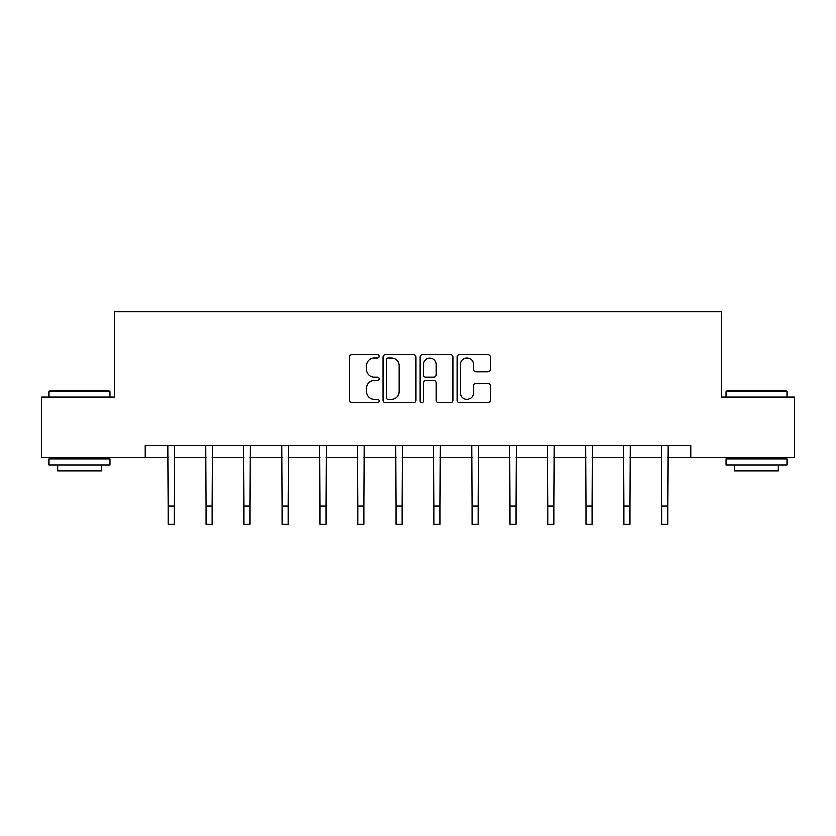 <?xml version="1.0" encoding="UTF-8"?>
<svg xmlns="http://www.w3.org/2000/svg" width="836" height="836" viewBox="0 0 836 836"><rect width="100%" height="100%" fill="white"/><g stroke="black" fill="none" stroke-linecap="round" stroke-linejoin="round"><path stroke-width="1.25" d="M379.042 356.481A1.672 1.672 0 0 0 377.37 354.809L351.977 354.809A2.393 2.393 0 0 0 349.584 357.202L349.584 400.225A2.393 2.393 0 0 0 351.977 402.618L377.37 402.618A1.672 1.672 0 0 0 379.042 400.935A1.672 1.672 0 0 0 377.37 399.263L374.079 399.263A7.649 7.649 0 0 1 366.429 391.614L366.429 388.029A7.649 7.649 0 0 1 374.079 380.38L377.37 380.38A1.672 1.672 0 0 0 379.042 378.708A1.672 1.672 0 0 0 377.37 377.036L374.079 377.036A7.649 7.649 0 0 1 366.429 369.387L366.429 365.802A7.649 7.649 0 0 1 374.079 358.153L377.37 358.153A1.672 1.672 0 0 0 379.042 356.481M487.848 371.665A2.393 2.393 0 0 0 490.241 369.272L490.241 357.202A2.393 2.393 0 0 0 487.848 354.809L459.643 354.809A2.393 2.393 0 0 0 457.261 357.202L457.261 400.225A2.393 2.393 0 0 0 459.643 402.618L487.848 402.618A2.393 2.393 0 0 0 490.241 400.225L490.241 385.647A2.393 2.393 0 0 0 487.848 383.254L475.778 383.254A2.393 2.393 0 0 0 473.385 385.647L473.385 392.878A6.395 6.395 0 0 1 467 399.263A6.395 6.395 0 0 1 460.605 392.878L460.605 364.548A6.395 6.395 0 0 1 467 358.153A6.395 6.395 0 0 1 473.385 364.548L473.385 369.272A2.393 2.393 0 0 0 475.778 371.665L487.848 371.665M145.286 457.846L41.8 457.846L41.8 396.975L114.365 396.975L114.365 311.755L721.635 311.755L721.635 396.975L794.2 396.975L794.2 457.846L690.714 457.846L690.714 445.672L145.286 445.672L145.286 457.846L168.057 457.846M415.91 357.202A2.393 2.393 0 0 0 413.517 354.809L385.312 354.809A2.393 2.393 0 0 0 382.93 357.202L382.93 400.225A2.393 2.393 0 0 0 385.312 402.618L413.517 402.618A2.393 2.393 0 0 0 415.91 400.225L415.91 357.202M422.483 354.809L450.688 354.809A2.393 2.393 0 0 1 453.07 357.202L453.07 400.225A2.393 2.393 0 0 1 450.688 402.618L438.618 402.618A2.393 2.393 0 0 1 436.225 400.225L436.225 382.773A2.393 2.393 0 0 0 433.832 380.38L425.827 380.38A2.393 2.393 0 0 0 423.434 382.773L423.434 400.935A1.672 1.672 0 0 1 421.762 402.618A1.672 1.672 0 0 1 420.09 400.935L420.09 357.202A2.393 2.393 0 0 1 422.483 354.809M174.139 457.846L206.043 457.846M212.125 457.846L244.018 457.846M250.11 457.846L282.004 457.846M288.096 457.846L319.989 457.846M326.082 457.846L357.975 457.846M364.068 457.846L395.961 457.846M402.053 457.846L433.947 457.846M440.039 457.846L471.932 457.846M478.025 457.846L509.918 457.846M516.011 457.846L547.904 457.846M553.996 457.846L585.89 457.846M591.982 457.846L623.875 457.846M629.957 457.846L661.861 457.846M667.943 457.846L690.714 457.846M387.946 358.153A1.672 1.672 0 0 0 386.274 359.835L386.274 397.591A1.672 1.672 0 0 0 387.946 399.263L391.415 399.263A7.649 7.649 0 0 0 399.054 391.614L399.054 365.802A7.649 7.649 0 0 0 391.415 358.153L387.946 358.153M436.225 364.674A6.395 6.395 0 0 0 429.829 358.278A6.395 6.395 0 0 0 423.434 364.674L423.434 374.653A2.393 2.393 0 0 0 425.827 377.036L433.832 377.036A2.393 2.393 0 0 0 436.225 374.653L436.225 364.674M167.743 445.672L168.057 505.989L174.139 505.989L174.452 445.672M168.057 505.989L168.057 524.245L174.139 524.245L174.139 505.989M49.836 390.882L109.244 390.882L109.976 391.614L49.105 391.614L49.836 390.882M79.545 465.15L49.105 465.15L49.105 459.068L109.976 459.068L109.976 465.15L79.545 465.15M101.459 465.15L101.459 470.752L57.632 470.752L57.632 465.15M726.756 390.882L786.164 390.882L786.895 391.614L726.024 391.614L726.756 390.882M756.455 465.15L726.024 465.15L726.024 459.068L786.895 459.068L786.895 465.15L756.455 465.15M778.368 465.15L778.368 470.752L734.541 470.752L734.541 465.15M205.729 445.672L206.043 505.989L212.125 505.989L212.438 445.672M206.043 505.989L206.043 524.245L212.125 524.245L212.125 505.989M243.715 445.672L244.018 505.989L250.11 505.989L250.424 445.672M244.018 505.989L244.018 524.245L250.11 524.245L250.11 505.989M281.701 445.672L282.004 505.989L288.096 505.989L288.399 445.672M282.004 505.989L282.004 524.245L288.096 524.245L288.096 505.989M319.686 445.672L319.989 505.989L326.082 505.989L326.385 445.672M319.989 505.989L319.989 524.245L326.082 524.245L326.082 505.989M357.672 445.672L357.975 505.989L364.068 505.989L364.371 445.672M357.975 505.989L357.975 524.245L364.068 524.245L364.068 505.989M395.658 445.672L395.961 505.989L402.053 505.989L402.356 445.672M395.961 505.989L395.961 524.245L402.053 524.245L402.053 505.989M433.644 445.672L433.947 505.989L440.039 505.989L440.342 445.672M433.947 505.989L433.947 524.245L440.039 524.245L440.039 505.989M471.629 445.672L471.932 505.989L478.025 505.989L478.328 445.672M471.932 505.989L471.932 524.245L478.025 524.245L478.025 505.989M509.615 445.672L509.918 505.989L516.011 505.989L516.314 445.672M509.918 505.989L509.918 524.245L516.011 524.245L516.011 505.989M547.601 445.672L547.904 505.989L553.996 505.989L554.299 445.672M547.904 505.989L547.904 524.245L553.996 524.245L553.996 505.989M585.576 445.672L585.89 505.989L591.982 505.989L592.285 445.672M585.89 505.989L585.89 524.245L591.982 524.245L591.982 505.989M623.562 445.672L623.875 505.989L629.957 505.989L630.271 445.672M623.875 505.989L623.875 524.245L629.957 524.245L629.957 505.989M661.548 445.672L661.861 505.989L667.943 505.989L668.257 445.672M661.861 505.989L661.861 524.245L667.943 524.245L667.943 505.989M49.105 396.975L49.105 391.614M62.982 459.068L62.982 457.846M96.098 459.068L96.098 457.846M109.976 396.975L109.976 391.614M726.024 396.975L726.024 391.614M739.902 459.068L739.902 457.846M773.018 459.068L773.018 457.846M786.895 396.975L786.895 391.614"/></g></svg>
